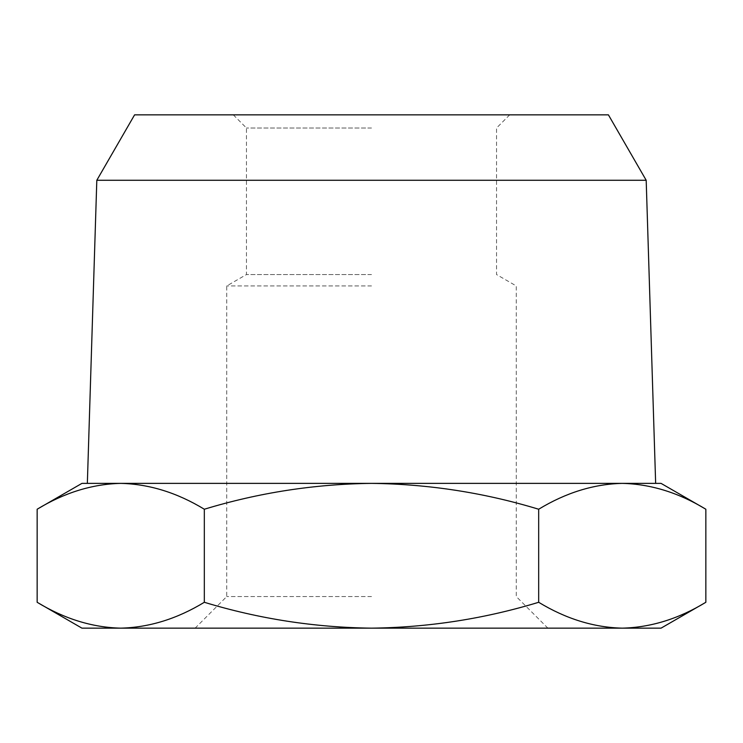 <?xml version="1.0" encoding="UTF-8"?>
<svg xmlns="http://www.w3.org/2000/svg" width="743" height="743" viewBox="0 0 743 743"><rect width="100%" height="100%" fill="white"/><g stroke="black" fill="none" stroke-linecap="round" stroke-linejoin="round"><path stroke-width="0.56" stroke-dasharray="3.71 2.79" d="M371.5 596.564L226.726 596.564L371.5 596.564M81.944 628.151L661.056 628.151M371.5 285.953L226.726 285.953L371.5 285.953M622.262 628.151C593.787 627.463 565.925 618.845 538.675 602.285C484.176 618.845 428.451 627.463 371.5 628.151C314.549 627.463 258.824 618.845 204.325 602.285C177.075 618.845 149.213 627.463 120.737 628.151C92.262 627.463 64.4 618.845 37.15 602.285M371.5 274.548L246.462 274.548L371.5 274.548M204.325 509.234C258.824 492.683 314.549 484.065 371.5 483.377L120.737 483.377C149.213 484.065 177.075 492.683 204.325 509.234L204.325 602.285M538.675 509.234C565.925 492.683 593.787 484.065 622.262 483.377L371.5 483.377C428.451 484.065 484.176 492.683 538.675 509.234L538.675 602.285M371.5 128.01L246.462 128.01L371.5 128.01M87.349 483.377L81.944 483.377M661.056 483.377L622.262 483.377M608.406 114.849L134.594 114.849M646.187 180.27L96.813 180.27M233.302 114.849L246.462 128.01L246.462 274.548L226.726 285.953L226.726 596.564L195.13 628.151M509.698 114.849L496.538 128.01L496.538 274.548L516.274 285.953L516.274 596.564L547.87 628.151"/><path stroke-width="1.11" d="M120.737 628.151L81.944 628.151L37.15 602.285C64.4 618.845 92.262 627.463 120.737 628.151C149.213 627.463 177.075 618.845 204.325 602.285C258.824 618.845 314.549 627.463 371.5 628.151L120.737 628.151M538.675 602.285L538.675 509.234C484.176 492.683 428.451 484.065 371.5 483.377L661.056 483.377L705.85 509.234C678.6 492.683 650.738 484.065 622.262 483.377C650.738 484.065 678.6 492.683 705.85 509.234L705.85 602.285L661.056 628.151L371.5 628.151C428.451 627.463 484.176 618.845 538.675 602.285C565.925 618.845 593.787 627.463 622.262 628.151C650.738 627.463 678.6 618.845 705.85 602.285C678.6 618.845 650.738 627.463 622.262 628.151M204.325 602.285L204.325 509.234C177.075 492.683 149.213 484.065 120.737 483.377L81.944 483.377L37.15 509.234C64.4 492.683 92.262 484.065 120.737 483.377C92.262 484.065 64.4 492.683 37.15 509.234L37.15 602.285M96.813 180.27L646.187 180.27L608.406 114.849L134.594 114.849L96.813 180.27L87.349 483.377L371.5 483.377C314.549 484.065 258.824 492.683 204.325 509.234M622.262 483.377C593.787 484.065 565.925 492.683 538.675 509.234M646.187 180.27L655.651 483.377"/></g></svg>
